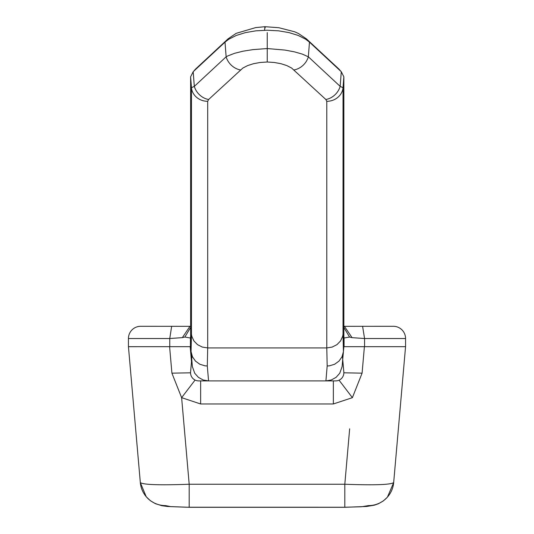 <?xml version="1.0" encoding="UTF-8"?>
<svg xmlns="http://www.w3.org/2000/svg" width="534" height="534" viewBox="0 0 534 534"><rect width="100%" height="100%" fill="white"/><g stroke="black" fill="none" stroke-linecap="round" stroke-linejoin="round"><path stroke-width="0.8" d="M343.856 326.321L393.338 326.294A12.229 12.229 0 0 1 405.56 338.523L405.56 346.673L362.366 346.673L405.56 346.673L393.671 482.596A25.265 25.205 5 0 1 368.5 505.605L361.511 506.759L344.81 507.24L186.546 507.227L170.72 506.626L165.5 505.605A25.265 25.205 -5 0 1 140.329 482.596L128.44 346.679L169.759 346.673L169.759 338.523L128.44 338.523A12.229 12.229 0 0 1 140.662 326.294L190.625 326.327M169.678 346.673L190.418 346.673L190.418 338.022L184.871 337.034L182.361 337.635L169.759 338.523L171.654 326.294M190.177 346.673L191.492 361.685M343.295 352.64L342.708 359.355M343.849 372.799L362.085 373.159L352.387 397.67L333.356 403.971L200.644 403.971L181.62 397.663L171.915 373.159L169.598 346.679M342.407 355.898L343.823 372.044A8.15 8.15 0 0 1 335.699 380.902L325.92 380.902L331.32 379.981L336.106 377.331L339.744 373.246L342.087 366.704L343.856 346.673L343.856 76.816L343.022 87.716L343.022 334.257L343.422 351.612M343.022 334.257L342.681 336.24L340.605 340.886L336.961 344.644L332.175 347.08L326.781 347.921L326.781 101.313L325.867 99.504L291.611 68.038L286.858 65.595L281.017 63.713L274.369 62.491L267.24 61.997L260.111 62.491L253.463 63.713L247.616 65.595L242.87 68.038L208.614 99.504L207.699 101.313A16.3 14.892 180 0 1 191.459 87.716L190.625 76.816L190.625 346.673L192.394 366.704L194.736 373.246L198.374 377.331L203.16 379.981L208.554 380.902L325.92 380.902L327.175 365.984L326.781 347.921L207.699 347.921L207.299 365.984L208.56 380.902L198.708 380.902A8.15 8.15 0 0 1 190.585 372.044L192.013 355.744M195.084 380.054L181.62 397.663L189.19 484.238L189.19 507.3L167.362 506.472L161.735 505.671L155.354 503.649L150.461 500.765L146.243 496.794L140.329 482.596C143.439 484.779 159.726 485.326 189.19 484.238L344.81 484.238C374.274 485.326 390.561 484.779 393.671 482.596L387.404 497.194L383.432 500.845L378.533 503.702L374.488 505.144L366.684 506.466L344.81 507.3L344.81 484.238L349.657 428.822M190.558 372.812L171.915 373.159M339.043 380.181L352.387 397.67M362.366 346.673L343.856 346.673M393.338 326.294A12.229 12.229 0 0 1 405.56 338.523L364.562 338.523L352.053 337.662L349.563 337.047L344.063 338.009L344.063 346.673A8.15 8.15 0 0 0 343.856 344.857M190.625 344.857A8.15 8.15 0 0 0 190.418 346.673L190.625 346.673M128.44 346.679L128.44 338.523M190.418 338.022L190.625 336.226M184.871 337.034L190.625 327.429M182.361 337.635L189.964 326.294M352.053 337.662L344.403 326.294M349.563 337.047L343.856 327.462M344.063 338.009L343.856 336.327M264.597 30.258L264.877 26.82L265.244 27.761M191.059 351.612L191.459 334.257L191.459 87.716L194.316 86.374L226.136 56.804L227.911 55.87L234.613 53.3L243.083 51.184L252.909 49.629L267.24 48.547L267.24 32.621M267.421 30.231L278.568 30.832L289.007 32.601L298.206 35.444L305.662 39.216L309.473 42.146L341.286 71.716L343.856 76.816M190.625 76.816L193.188 71.716L225.008 42.146L228.819 39.216L236.275 35.444L245.473 32.601L255.913 30.832L267.053 30.231M325.867 99.504A16.3 13.644 -47.1 0 0 340.165 86.374L343.022 87.716A16.3 14.892 -0 0 1 326.781 101.313M267.24 61.997L267.24 48.547L284.969 50.083L294.394 51.838L302.317 54.114L308.345 56.804L340.165 86.374L341.286 71.716M327.175 365.984L329.378 365.843L334.598 364.275L338.983 361.124L342.04 356.745L343.422 351.646M294.054 69.934A16.3 13.644 -47.1 0 0 308.345 56.804L309.473 42.146M240.427 69.934A16.3 13.644 -132.9 0 1 226.136 56.804L225.008 42.146M208.614 99.504A16.3 13.644 -132.9 0 1 194.316 86.374L193.188 71.716M207.699 101.313L207.699 347.921L202.306 347.08L197.52 344.644L193.875 340.886L191.799 336.24L191.459 334.257M207.299 365.984L205.103 365.843L199.883 364.275L195.497 361.124L192.44 356.745L191.059 351.646M184.343 428.822L181.62 397.663M364.402 346.673L362.085 373.159M200.644 380.902L200.644 403.971M333.356 380.902L333.356 403.971M362.586 326.294L364.562 338.523L364.562 346.673M190.418 346.145A8.15 8.063 0 0 1 190.625 344.35M344.063 346.145A8.15 8.063 180 0 0 343.856 344.35M340.258 70.762A12.229 10.233 -47.1 0 0 338.743 68.899L340.959 71.416M308.111 40.971A12.229 10.233 -47.1 0 0 306.476 38.909L338.743 68.899M226.489 40.878A12.229 10.233 -132.9 0 1 228.138 38.782L236.202 33.335L255.572 27.628L264.844 26.707M194.222 70.762A12.229 10.233 -132.9 0 1 195.738 68.899L228.138 38.782M189.19 507.3L344.81 507.3M265.084 26.7L278.861 27.728L294.594 31.766L298.419 33.468L306.476 38.909M193.522 71.416L195.738 68.899"/></g></svg>
